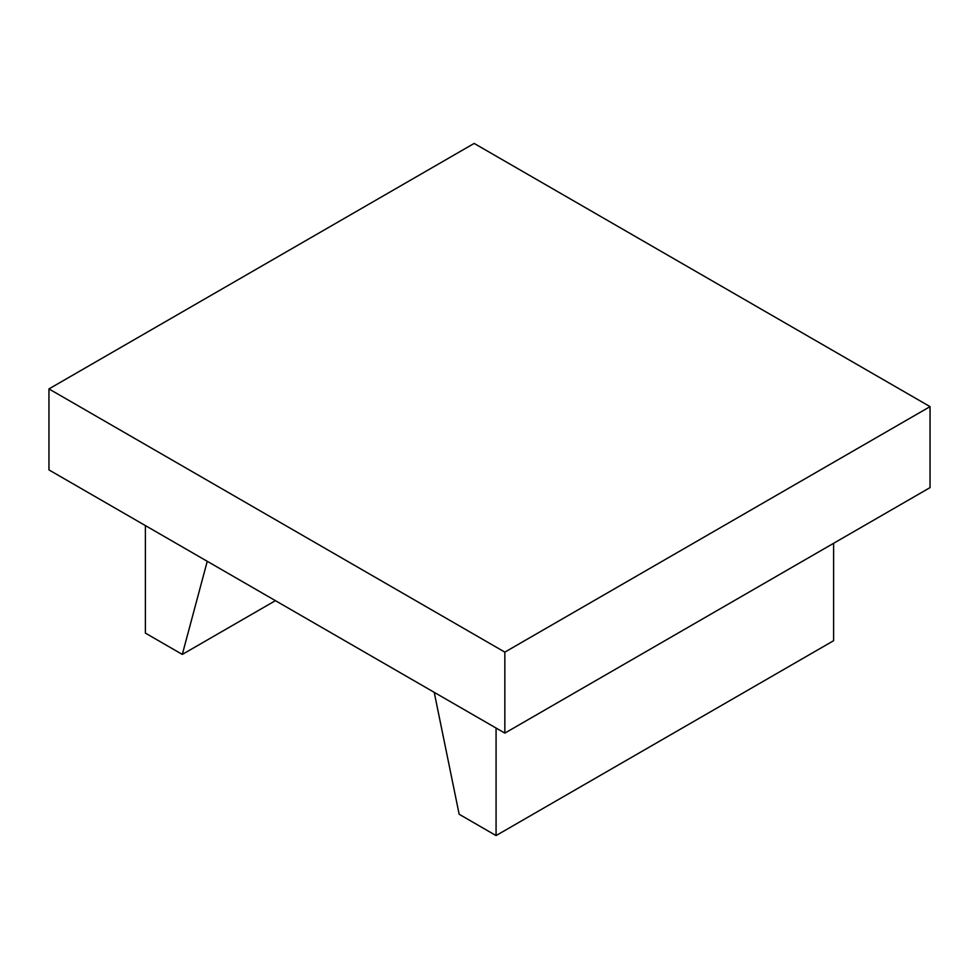 <?xml version="1.0" encoding="UTF-8"?>
<svg xmlns="http://www.w3.org/2000/svg" width="979" height="979" viewBox="0 0 979 979"><rect width="100%" height="100%" fill="white"/><g stroke="black" fill="none" stroke-linecap="round" stroke-linejoin="round"><path stroke-width="1.47" d="M275.429 600.653L182.302 654.425L207.254 561.297M145.394 525.576L145.394 633.107L182.302 654.425M833.606 543.296L833.606 640.707L496.072 835.576L459.163 814.259L434.211 692.324M496.072 728.046L496.072 835.576M48.95 388.92L48.95 469.908L504.846 733.112L930.05 487.615L930.05 406.628L504.846 652.124L48.95 388.92L474.154 143.423L930.05 406.628M504.846 733.112L504.846 652.124"/></g></svg>
